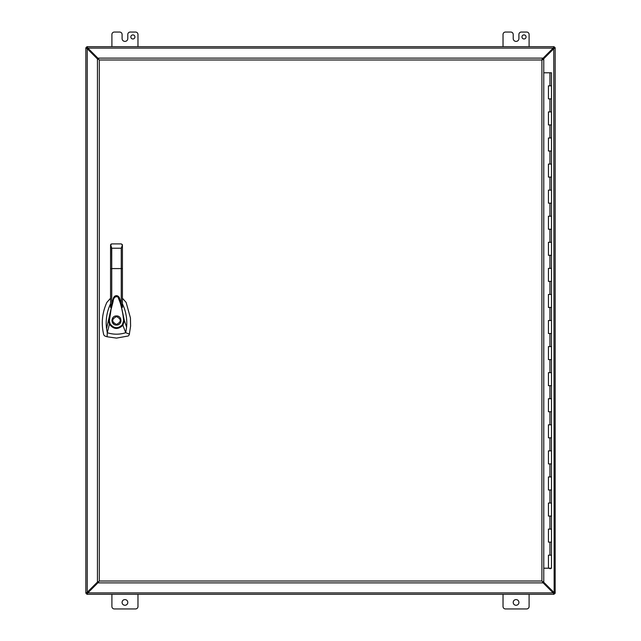 <?xml version="1.0" encoding="UTF-8"?>
<svg xmlns="http://www.w3.org/2000/svg" width="641" height="641" viewBox="0 0 641 641"><rect width="100%" height="100%" fill="white"/><g stroke="black" fill="none" stroke-linecap="round" stroke-linejoin="round"><path stroke-width="0.96" d="M549.954 85.83L551.484 85.83L548.44 85.83L549.954 85.83L549.954 72.794L551.484 72.794L551.484 568.206L543.76 568.206M548.44 555.17L551.484 555.17L548.44 555.17L548.44 568.206M548.44 529.097L551.484 529.097L548.44 529.097L548.44 542.134L551.484 542.134L548.44 542.134M548.44 503.025L551.484 503.025L548.44 503.025L548.44 516.061L551.484 516.061L548.44 516.061M548.44 476.944L551.484 476.944L548.44 476.944L548.44 489.988L551.484 489.988L548.44 489.988M548.44 450.871L551.484 450.871L548.44 450.871L548.44 463.908L551.484 463.908L548.44 463.908M548.44 424.799L551.484 424.799L548.44 424.799L548.44 437.835L551.484 437.835L548.44 437.835M548.44 398.726L551.484 398.726L548.44 398.726L548.44 411.762L551.484 411.762L548.44 411.762M548.44 372.645L551.484 372.645L548.44 372.645L548.44 385.69L551.484 385.69L548.44 385.69M548.44 346.573L551.484 346.573L548.44 346.573L548.44 359.609L551.484 359.609L548.44 359.609M548.44 320.5L551.484 320.5L548.44 320.5L548.44 333.536L551.484 333.536L548.44 333.536M548.44 294.427L551.484 294.427L548.44 294.427L548.44 307.464L551.484 307.464L548.44 307.464M548.44 268.355L551.484 268.355L548.44 268.355L548.44 281.391L551.484 281.391L548.44 281.391M548.44 242.274L551.484 242.274L548.44 242.274L548.44 255.31L551.484 255.31L548.44 255.31M548.44 216.201L551.484 216.201L548.44 216.201L548.44 229.238L551.484 229.238L548.44 229.238M548.44 190.129L551.484 190.129L548.44 190.129L548.44 203.165L551.484 203.165L548.44 203.165M548.44 164.056L551.484 164.056L548.44 164.056L548.44 177.092L551.484 177.092L548.44 177.092M548.44 137.975L551.484 137.975L548.44 137.975L548.44 151.012L551.484 151.012L548.44 151.012M548.44 111.903L551.484 111.903L548.44 111.903L548.44 124.939L551.484 124.939L548.44 124.939M548.44 98.866L551.484 98.866L548.44 98.866L548.44 85.83M549.954 72.794L543.76 72.794M549.794 568.327L549.145 568.327L550.122 568.327L549.794 568.663M550.122 568.663L550.771 568.663L550.122 568.327M541.901 59.982L542.526 58.115L98.682 58.115L98.682 59.357L97.448 59.357L97.448 581.643L98.682 581.643L98.682 582.885L542.526 582.885L542.526 581.643L543.76 581.643L543.76 59.357L541.901 59.982L99.307 59.982L98.682 59.357L99.307 59.982L99.307 581.018L98.682 581.643L99.307 581.018L541.901 581.018L542.526 581.643L541.901 581.018L541.901 59.982M110.564 298.241L106.863 302.4C102.087 312.864 101.054 323.689 103.762 334.866L104.771 335.996L107.127 336.773L116.494 338.103L128.208 335.996L129.226 334.866L130.604 326.045L130.444 317.968L126.117 302.4L122.423 298.241M116.494 315.941C122.375 315.684 122.375 325.316 116.494 325.059C110.605 325.316 110.605 315.684 116.494 315.941M118.377 324.658L118.897 324.378M120.484 322.711L120.7 322.263M120.973 321.365L120.788 318.962M118.801 316.566L118.321 316.317M116.494 324.41C111.446 321.806 111.446 319.194 116.494 316.59C121.542 319.194 121.542 321.806 116.494 324.41M110.564 303.762L110.404 304.058C106.799 311.887 105.509 320.083 106.558 328.641L113.649 297.504C115.38 294.844 117.383 295.18 119.675 298.522L124.386 320.716L126.597 327.102C127.198 320.404 126.349 313.898 124.042 307.576L122.423 303.754M113.633 297.56L113.649 297.528C115.516 295.02 117.407 295.012 119.298 297.512L119.691 298.562M122.423 305.605L122.423 307.472L119.707 298.602M113.617 297.6L110.564 307.464L110.564 305.509M106.558 328.641L107.271 332.727L109.411 324.178L108.601 320.764L109.379 320.796L111.061 309.451L113.128 301.518C113.505 297.68 115.116 296.15 117.952 296.935L120.332 303.129C122.223 310.004 123.312 315.877 123.609 320.748L124.386 320.716L122.904 325.275L125.716 332.727L129.41 334.097M126.597 327.102L125.716 332.727L123.921 333.248C118.321 334.658 112.776 334.482 107.271 332.727L107.127 336.773M121.253 303.409L121.253 268.579L122.423 268.651L122.423 245.078L122.423 307.472M110.685 244.558L110.564 268.651L110.564 245.054L111.734 243.909L110.965 244.189M110.564 307.464L110.564 268.651L111.734 268.579L111.734 248.227L110.653 244.63M122.319 244.59L121.253 243.909L122.423 245.054L121.253 248.227L121.253 268.579L111.734 268.579L111.734 303.393M122.311 324.827L122.904 325.275C118.072 329.843 113.577 329.482 109.411 324.178L110.092 323.849C113.81 328.601 117.88 328.929 122.311 324.827L123.609 320.748M109.379 320.796L110.092 323.849M115.588 316.029L115.019 316.181M112.728 317.928L112.343 318.593M111.975 319.835L111.927 320.468M111.999 321.285L112.223 322.119M112.608 322.896L114.194 324.442M121.253 243.909L111.734 243.909M130.852 36.938A2.035 2.035 0 0 1 132.887 34.902A2.035 2.035 0 0 1 134.922 36.938A2.035 2.035 0 0 1 132.887 38.973A2.035 2.035 0 0 1 130.852 36.938M122.086 602.428A2.852 2.852 0 0 1 124.939 599.583A2.852 2.852 0 0 1 127.791 602.428A2.852 2.852 0 0 1 124.939 605.28A2.852 2.852 0 0 1 122.086 602.428M513.209 602.428A2.852 2.852 0 0 1 516.061 599.583A2.852 2.852 0 0 1 518.914 602.428A2.852 2.852 0 0 1 516.061 605.28A2.852 2.852 0 0 1 513.209 602.428M526.045 36.938A2.035 2.035 0 0 0 524.001 34.902A2.035 2.035 0 0 0 521.966 36.938A2.035 2.035 0 0 0 524.001 38.973A2.035 2.035 0 0 0 526.045 36.938M86.847 47.658L86.767 46.721L86.767 47.658L85.83 47.73L86.992 47.875L86.847 46.721L554.233 46.721L554.233 47.658L553.151 48.123L554.233 47.658L553.76 48.123L554.153 594.279L554.233 593.342L555.17 593.342L555.17 47.658L554.209 47.674L555.17 47.73L553.76 48.74L554.233 47.73M554.153 593.342L553.151 592.877L554.201 593.31L553.76 592.26L555.17 593.27L554.233 593.27M86.847 593.342L86.767 594.279L86.992 593.125L85.83 593.27L87.849 592.877L86.847 594.279L554.153 594.279L553.151 592.877L87.849 592.877L98.682 582.044M86.767 593.27L87.24 592.26L86.799 593.31L87.849 592.877M87.152 47.746L87.849 48.123L86.799 47.69L87.24 48.74L86.767 47.73M87.24 48.74L85.83 47.73L85.83 593.27L87.24 592.26L87.24 48.74L97.857 59.357M87.152 47.001L87.849 48.123L553.151 48.123L553.848 47.001L553.848 47.746M553.848 47.001L554.153 47.658M553.76 592.26L543.143 581.643M543.143 59.357L553.76 48.74M542.526 582.252L553.151 592.877M97.857 581.643L87.24 592.26M553.151 48.123L542.526 58.748M98.682 58.956L87.849 48.123M529.097 46.721L529.097 34.494A2.444 2.444 0 0 0 526.654 32.05L521.349 32.05A2.444 2.444 0 0 0 518.906 34.494L518.906 38.572A2.844 2.844 0 0 1 516.069 41.409L516.061 41.409A2.844 2.844 0 0 1 513.217 38.572L513.217 34.494A2.444 2.444 0 0 0 510.773 32.05L505.469 32.05A2.444 2.444 0 0 0 503.025 34.494L503.025 46.721M503.025 594.279L503.025 606.506A2.444 2.444 0 0 0 505.469 608.95L526.654 608.95A2.444 2.444 0 0 0 529.097 606.506L529.097 594.279M111.903 594.279L111.903 606.506A2.444 2.444 0 0 0 114.346 608.95L135.531 608.95A2.444 2.444 0 0 0 137.975 606.506L137.975 594.279M111.903 46.721L111.903 34.494A2.444 2.444 0 0 1 114.346 32.05L119.651 32.05A2.444 2.444 0 0 1 122.102 34.494L122.102 38.572A2.844 2.844 0 0 0 124.939 41.409L124.939 41.409A2.844 2.844 0 0 0 127.791 38.572L127.791 34.494A2.444 2.444 0 0 1 130.235 32.05L135.531 32.05A2.444 2.444 0 0 1 137.975 34.494L137.975 46.721M549.954 555.17L549.954 542.134M549.954 529.097L549.954 516.061M549.954 503.025L549.954 489.988M549.954 476.944L549.954 463.908M549.954 450.871L549.954 437.835M549.954 424.799L549.954 411.762M549.954 398.726L549.954 385.69M549.954 372.645L549.954 359.609M549.954 346.573L549.954 333.536M549.954 320.5L549.954 307.464M549.954 294.427L549.954 281.391M549.954 268.355L549.954 255.31M549.954 242.274L549.954 229.238M549.954 216.201L549.954 203.165M549.954 190.129L549.954 177.092M549.954 164.056L549.954 151.012M549.954 137.975L549.954 124.939M549.954 111.903L549.954 98.866M121.253 248.227L111.734 248.227M554.89 592.965L554.136 592.965M554.136 48.035L554.89 48.035M87.152 593.999L87.152 593.254M553.848 593.254L553.848 593.999M86.11 48.035L86.864 48.035M86.864 592.965L86.11 592.965M122.423 245.078L122.335 244.63"/></g></svg>

